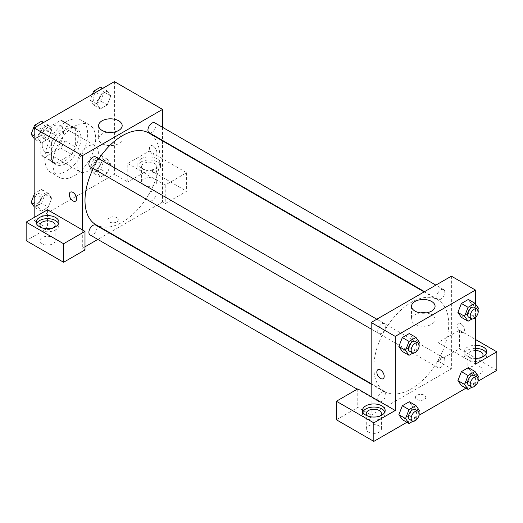 <?xml version="1.0" encoding="UTF-8"?>
<svg xmlns="http://www.w3.org/2000/svg" width="523" height="523" viewBox="0 0 523 523"><rect width="100%" height="100%" fill="white"/><g stroke="black" fill="none" stroke-linecap="round" stroke-linejoin="round"><path stroke-width="0.39" stroke-dasharray="2.62 1.96" d="M76.966 164.993A15.128 8.734 120 0 0 80.097 171.923A15.128 8.734 120 0 0 95.225 163.189A15.128 8.734 120 0 0 95.225 145.714A15.128 8.734 120 0 0 83.569 149.768A15.128 8.734 120 0 0 76.966 164.993M42.2 144.923A15.128 8.734 120 0 0 45.331 151.847A15.128 8.734 120 0 0 60.459 143.112A15.128 8.734 120 0 0 60.459 125.644A15.128 8.734 120 0 0 48.802 129.697A15.128 8.734 120 0 0 42.2 144.923M45.05 129.377L60.74 120.316A20.319 11.728 120 0 1 63.054 121.153A20.319 11.728 120 0 1 64.93 122.735L64.93 140.857A20.319 11.728 120 0 1 60.74 148.114L45.05 157.175A20.319 11.728 120 0 1 42.736 156.344A20.319 11.728 120 0 1 40.859 154.756L40.859 136.634A20.319 11.728 120 0 1 45.05 129.377L55.745 135.555L71.442 126.494L60.74 120.316M60.74 148.114L71.442 154.292L55.745 163.353L45.05 157.175M40.859 154.756L51.555 160.934L51.555 142.812L40.859 136.634M51.555 160.934A20.319 11.728 120 0 0 53.431 162.516A20.319 11.728 120 0 0 55.745 163.353M71.442 154.292A20.319 11.728 120 0 0 75.626 147.035L64.93 140.857M71.442 126.494A20.319 11.728 120 0 1 73.75 127.324A20.319 11.728 120 0 1 75.626 128.913L75.626 147.035M55.745 135.555A20.319 11.728 120 0 0 51.555 142.812M63.59 161.908A20.802 12.009 -60 0 1 53.189 162.941A20.802 12.009 -60 0 1 53.189 138.915A20.802 12.009 -60 0 1 73.991 126.906A20.802 12.009 -60 0 1 77.182 143.577A20.802 12.009 -60 0 1 63.59 161.908M66.264 163.451A20.802 12.009 120 0 0 79.856 145.119A20.802 12.009 120 0 0 76.665 128.449A20.802 12.009 120 0 0 60.635 134.025A20.802 12.009 120 0 0 51.555 154.958A20.802 12.009 120 0 0 55.863 164.484A20.802 12.009 120 0 0 66.264 163.451M75.626 128.913L64.93 122.735M44.873 158.822A30.256 17.468 120 0 0 51.136 172.668A30.256 17.468 120 0 0 81.398 155.2A30.256 17.468 120 0 0 81.398 120.264A30.256 17.468 120 0 0 58.079 128.37A30.256 17.468 120 0 0 44.873 158.822M52.895 163.451A30.256 17.468 120 0 0 59.158 177.304A30.256 17.468 120 0 0 89.42 159.835A30.256 17.468 120 0 0 89.42 124.892A30.256 17.468 120 0 0 66.101 132.999A30.256 17.468 120 0 0 52.895 163.451M34.172 194.543L34.603 193.438L41.552 189.424L45.024 194.366L41.552 203.323L48.24 207.18L41.291 211.194L37.813 206.252L41.291 197.295L48.24 193.288L51.712 198.23L48.24 207.18L41.291 211.194L37.806 206.258L41.297 197.295L48.24 193.288L51.718 198.217L48.227 207.18M41.552 121.238L45.024 126.18L41.552 135.137L48.24 138.994L41.291 143.008L37.813 138.065L41.291 129.109L48.24 125.095L51.712 130.037L48.24 138.994L41.291 143.008L37.806 138.072L41.297 129.109L48.24 125.095L51.718 130.031L48.227 138.994M110.765 164.137L107.287 173.087L100.344 177.101L96.866 172.159L100.344 163.202L107.287 159.195L110.765 164.137L107.28 159.201L100.344 163.202L96.86 172.159L100.351 177.088L107.287 173.087L110.771 164.137L104.077 160.273L100.606 169.23L93.656 173.237L90.178 168.295L93.656 159.345L100.606 155.331L104.077 160.273M114.406 81.614L114.406 174.264L34.172 220.582L34.172 217.496M100.344 95.016L107.287 91.002L110.765 95.944L107.287 104.901L100.344 108.915L96.866 103.972L100.344 95.016L107.287 91.002L110.771 95.938L107.28 104.901L100.344 108.915L96.86 103.979L100.351 95.016L95.768 92.375M153.187 146.08A5.197 3.001 -120 0 0 150.585 145.825A5.197 3.001 -120 0 0 150.585 151.827A5.197 3.001 -120 0 0 155.789 154.828A5.197 3.001 -120 0 0 156.586 150.663A5.197 3.001 -120 0 0 153.187 146.08A5.197 3.001 60 0 1 156.58 150.663A5.197 3.001 60 0 1 155.782 154.834A5.197 3.001 60 0 1 150.585 151.827A5.197 3.001 60 0 1 150.585 145.825A5.197 3.001 60 0 1 153.18 146.08M127.775 163.451L165.222 185.07L186.613 172.714L149.173 151.101L127.775 163.451L127.775 181.978L114.406 174.264M162.548 127.318L162.548 140.419M162.548 140.909L162.548 202.055L165.222 203.597L186.613 191.248L149.173 169.629L127.775 181.978M141.151 158.822A11.349 6.551 180 0 1 153.514 157.397A11.349 6.551 180 0 1 160.522 163.451A11.349 6.551 180 0 1 149.173 170.001A11.349 6.551 180 0 1 137.83 163.451A11.349 6.551 180 0 1 141.151 158.822M141.151 161.908A11.349 6.551 0 0 0 137.83 166.543A11.349 6.551 0 0 0 149.173 173.093A11.349 6.551 0 0 0 160.522 166.543A11.349 6.551 0 0 0 153.514 160.489A11.349 6.551 0 0 0 141.151 161.908M154.52 163.451A7.564 4.367 180 0 1 156.737 166.543A7.564 4.367 180 0 1 152.069 170.576A7.564 4.367 180 0 1 143.825 169.629A7.564 4.367 180 0 1 141.609 166.543A7.564 4.367 180 0 1 146.277 162.503A7.564 4.367 180 0 1 154.52 163.451M143.825 185.07A7.564 4.367 180 0 1 141.609 181.978A7.564 4.367 180 0 1 149.173 177.611A7.564 4.367 180 0 1 156.737 181.978A7.564 4.367 180 0 1 152.069 186.018A7.564 4.367 180 0 1 143.825 185.07M149.173 151.101L149.173 169.629M186.613 172.714L186.613 191.248M165.222 185.07L165.222 203.597M107.542 132.214A11.774 6.799 0 0 0 98.618 138.811A11.774 6.799 0 0 0 110.392 145.61A11.774 6.799 0 0 0 122.173 138.811A11.774 6.799 0 0 0 118.721 134.006A11.774 6.799 0 0 0 113.249 132.214M47.547 209.775L47.547 228.303L34.172 220.582M75.554 201.152L75.554 201.152A5.197 3.001 -120 0 0 75.554 195.144A5.197 3.001 -120 0 0 70.357 192.144L70.357 192.144M36.518 223.667A11.349 6.551 0 0 0 36.198 225.217A11.349 6.551 0 0 0 47.547 231.767A11.349 6.551 0 0 0 58.89 225.217A11.349 6.551 0 0 0 58.569 223.667M53.961 227.531A7.564 4.367 180 0 1 42.2 228.303A7.564 4.367 180 0 1 41.134 227.531M42.2 243.744A7.564 4.367 180 0 1 39.983 240.658A7.564 4.367 180 0 1 47.547 236.291A7.564 4.367 180 0 1 55.111 240.658A7.564 4.367 180 0 1 50.443 244.692A7.564 4.367 180 0 1 42.2 243.744M47.547 228.303L26.15 240.658M84.988 249.922L82.314 248.379L82.314 229.845M116.747 221.935A5.197 3.001 0 0 0 118.27 219.81A5.197 3.001 0 0 0 113.066 216.81A5.197 3.001 0 0 0 107.869 219.81A5.197 3.001 0 0 0 111.079 222.582A5.197 3.001 0 0 0 116.747 221.935M162.548 202.055L109.595 232.624M109.17 232.872L97.821 239.423M84.988 246.83L82.314 248.379M116.747 221.929A5.197 3.001 180 0 1 111.079 222.582A5.197 3.001 180 0 1 107.869 219.81A5.197 3.001 180 0 1 113.066 216.803A5.197 3.001 180 0 1 118.27 219.81A5.197 3.001 180 0 1 116.747 221.929M147.944 198.256A5.675 3.275 120 0 0 149.12 200.852A5.675 3.275 120 0 0 154.795 197.576A5.675 3.275 120 0 0 154.795 191.026A5.675 3.275 120 0 0 150.421 192.549A5.675 3.275 120 0 0 147.944 198.256M90.067 234.945A5.675 3.275 120 0 0 95.742 231.669A5.675 3.275 120 0 0 95.742 225.119M149.12 132.665A5.675 3.275 120 0 0 154.795 129.39A5.675 3.275 120 0 0 154.795 122.84M90.067 166.759A5.675 3.275 120 0 0 95.742 163.483A5.675 3.275 120 0 0 95.742 156.933M95.957 224.746A52.954 30.569 120 0 0 148.905 194.177A52.954 30.569 120 0 0 148.905 133.038M98.945 158.783A52.954 30.569 120 0 0 93.271 168.609M373.827 367.27A52.954 30.569 120 0 0 384.791 391.511A52.954 30.569 120 0 0 437.744 360.935A52.954 30.569 120 0 0 437.744 299.797A52.954 30.569 120 0 0 396.937 313.983A52.954 30.569 120 0 0 373.827 367.27M377.73 330.922A5.675 3.275 -60 0 1 380.208 325.214A5.675 3.275 -60 0 1 384.582 323.691A5.675 3.275 -60 0 1 385.752 326.287A5.675 3.275 -60 0 1 383.281 332A5.675 3.275 -60 0 1 378.907 333.517A5.675 3.275 -60 0 1 377.73 330.922M436.783 365.015A5.675 3.275 120 0 0 437.96 367.61A5.675 3.275 120 0 0 443.628 364.335A5.675 3.275 120 0 0 443.628 357.784A5.675 3.275 120 0 0 439.261 359.308A5.675 3.275 120 0 0 436.783 365.015M377.73 399.108A5.675 3.275 120 0 0 378.907 401.703A5.675 3.275 120 0 0 384.582 398.428A5.675 3.275 120 0 0 384.582 391.877A5.675 3.275 120 0 0 380.208 393.401A5.675 3.275 120 0 0 377.73 399.108M436.783 296.829A5.675 3.275 120 0 0 437.96 299.424A5.675 3.275 120 0 0 443.628 296.149A5.675 3.275 120 0 0 443.628 289.598A5.675 3.275 120 0 0 439.261 291.121A5.675 3.275 120 0 0 436.783 296.829M371.153 396.604L371.153 415.138L451.382 368.813L438.013 361.092L459.41 348.743L496.85 370.356M451.382 276.17L451.382 368.813M416.949 399.5A5.197 3.001 0 0 0 422.617 400.154A5.197 3.001 0 0 0 425.827 397.382A5.197 3.001 0 0 0 420.629 394.375A5.197 3.001 0 0 0 415.425 397.382A5.197 3.001 0 0 0 416.949 399.5A5.197 3.001 180 0 1 415.425 397.375A5.197 3.001 180 0 1 420.629 394.375A5.197 3.001 180 0 1 425.827 397.375A5.197 3.001 180 0 1 422.617 400.147A5.197 3.001 180 0 1 416.949 399.5M470.105 373.448A7.564 4.367 0 0 0 478.349 374.39A7.564 4.367 0 0 0 483.017 370.356A7.564 4.367 0 0 0 475.453 365.989A7.564 4.367 0 0 0 467.889 370.356A7.564 4.367 0 0 0 470.105 373.448M368.48 432.122A7.564 4.367 0 0 0 376.723 433.07A7.564 4.367 0 0 0 381.391 429.03A7.564 4.367 0 0 0 373.827 424.663A7.564 4.367 0 0 0 366.263 429.03A7.564 4.367 0 0 0 368.48 432.122M406.914 422.283L418.988 415.308M465.96 388.19L478.042 381.215M336.387 419.766L357.778 407.417L371.153 415.138M481.866 357.235A7.564 4.367 180 0 1 470.105 358.007A7.564 4.367 180 0 1 467.889 354.914A7.564 4.367 180 0 1 475.453 350.547M475.453 348.364A11.349 6.551 0 0 0 467.431 350.286A11.349 6.551 0 0 0 464.11 354.914A11.349 6.551 0 0 0 475.453 361.465A11.349 6.551 0 0 0 486.802 354.914A11.349 6.551 0 0 0 486.482 353.371M475.453 358.379A11.349 6.551 180 0 1 464.11 351.829A11.349 6.551 180 0 1 467.431 347.194A11.349 6.551 180 0 1 475.453 345.278M380.241 415.909A7.564 4.367 180 0 1 368.48 416.681A7.564 4.367 180 0 1 367.414 415.909M362.799 412.046A11.349 6.551 0 0 0 362.478 413.588A11.349 6.551 0 0 0 373.827 420.139A11.349 6.551 0 0 0 385.17 413.588A11.349 6.551 0 0 0 384.856 412.046M357.778 388.883L357.778 407.417M475.453 364.178L438.013 342.565L459.41 330.209L475.453 339.473M459.41 330.209L459.41 348.743M438.013 342.565L438.013 361.092M457.913 380.607L461.397 371.65M478.499 376.442L471.811 372.585L468.34 367.643L471.818 372.572L468.327 381.535M477.891 378.005L475.021 385.399L468.34 381.535L461.391 385.549L468.34 381.535L471.811 372.585M478.499 308.256L471.811 304.399L468.34 299.457L471.818 304.386L468.327 313.349M477.891 309.819L475.021 317.213L468.34 313.349L461.391 317.363L468.34 313.349L471.811 304.399M457.913 312.421L461.397 303.464M412.771 338.479L409.287 333.55L412.758 338.492L409.28 347.442L402.337 351.456L409.287 347.442L412.758 338.492L419.446 342.349M398.866 346.514L402.344 337.557M398.866 414.7L402.344 405.743M419.446 410.535L412.758 406.678L409.287 401.736L412.771 406.665M412.758 406.678L409.28 415.628L402.337 419.642L409.287 415.628L412.758 406.678M475.453 303.928L475.453 317.513M420.446 312.872A11.774 6.799 0 0 0 411.529 319.468A11.774 6.799 0 0 0 423.303 326.267A11.774 6.799 0 0 0 435.077 319.468A11.774 6.799 0 0 0 431.632 314.663A11.774 6.799 0 0 0 426.16 312.872M383.111 378.724L383.117 378.717A5.197 3.001 -120 0 0 383.117 372.716A5.197 3.001 -120 0 0 377.913 369.715L377.913 369.715M460.743 323.645A5.197 3.001 -120 0 0 458.148 323.391A5.197 3.001 -120 0 0 458.148 329.398A5.197 3.001 -120 0 0 463.345 332.399A5.197 3.001 -120 0 0 464.143 328.228A5.197 3.001 -120 0 0 460.743 323.645A5.197 3.001 60 0 1 464.143 328.235A5.197 3.001 60 0 1 463.345 332.399A5.197 3.001 60 0 1 458.141 329.398A5.197 3.001 60 0 1 458.141 323.391A5.197 3.001 60 0 1 460.743 323.652M418.838 343.912L415.975 351.306L412.954 353.045M409.659 351.273A5.675 3.275 120 0 0 415.334 347.998A5.675 3.275 120 0 0 415.334 341.447M415.975 351.306L409.287 347.442M475.021 317.213L472.008 318.952M468.713 317.18A5.675 3.275 120 0 0 474.387 313.905A5.675 3.275 120 0 0 474.387 307.354M418.838 412.098L415.975 419.492L412.954 421.231M409.659 419.459A5.675 3.275 120 0 0 415.334 416.184A5.675 3.275 120 0 0 415.334 409.633M415.975 419.492L409.287 415.628M475.021 385.399L472.008 387.138M468.713 385.366A5.675 3.275 120 0 0 474.387 382.091A5.675 3.275 120 0 0 474.387 375.54M41.552 135.137L34.603 139.144L34.172 138.536M34.067 132.509A5.675 3.275 120 0 0 35.244 135.104A5.675 3.275 120 0 0 40.912 131.829A5.675 3.275 120 0 0 40.912 125.278A5.675 3.275 120 0 0 36.545 126.801A5.675 3.275 120 0 0 34.067 132.509M51.712 130.037L45.024 126.18M41.291 143.008L34.603 139.144M37.813 138.065L34.172 135.96M41.291 129.109L36.715 126.468M48.24 125.095L43.664 122.46M34.047 132.496A5.675 3.275 120 0 0 35.218 135.091A5.675 3.275 120 0 0 40.892 131.816A5.675 3.275 120 0 0 40.892 125.265A5.675 3.275 120 0 0 36.518 126.788A5.675 3.275 120 0 0 34.047 132.496M100.606 87.145L104.077 92.087L100.606 101.044L93.656 105.051L90.178 100.109L92.434 94.297M93.12 98.416A5.675 3.275 120 0 0 94.29 101.011A5.675 3.275 120 0 0 99.965 97.736A5.675 3.275 120 0 0 99.965 91.185A5.675 3.275 120 0 0 95.591 92.708A5.675 3.275 120 0 0 93.12 98.416M110.765 95.944L104.077 92.087M107.287 104.901L100.606 101.044M100.344 108.915L93.656 105.051M96.866 103.972L90.178 100.109M107.287 91.002L102.717 88.367M93.094 98.402A5.675 3.275 120 0 0 94.271 100.998A5.675 3.275 120 0 0 99.945 97.723A5.675 3.275 120 0 0 99.945 91.172A5.675 3.275 120 0 0 95.572 92.695A5.675 3.275 120 0 0 93.094 98.402M41.552 203.323L34.603 207.33L34.172 206.722M34.067 200.695A5.675 3.275 120 0 0 35.244 203.29A5.675 3.275 120 0 0 40.912 200.015A5.675 3.275 120 0 0 40.912 193.464A5.675 3.275 120 0 0 36.545 194.987A5.675 3.275 120 0 0 34.067 200.695M51.712 198.23L45.024 194.366M41.291 211.194L34.603 207.33M37.813 206.252L34.172 204.147M41.291 197.295L34.603 193.438M48.24 193.288L41.552 189.424M34.047 200.682A5.675 3.275 120 0 0 35.218 203.277A5.675 3.275 120 0 0 40.892 200.002A5.675 3.275 120 0 0 40.892 193.451A5.675 3.275 120 0 0 36.518 194.974A5.675 3.275 120 0 0 34.047 200.682M93.12 166.602A5.675 3.275 120 0 0 94.29 169.197A5.675 3.275 120 0 0 99.965 165.922A5.675 3.275 120 0 0 99.965 159.371A5.675 3.275 120 0 0 95.591 160.894A5.675 3.275 120 0 0 93.12 166.602M107.287 173.087L100.606 169.23M100.344 177.101L93.656 173.237M96.866 172.159L90.178 168.295M100.344 163.202L93.656 159.345M107.287 159.195L100.606 155.331M93.094 166.589A5.675 3.275 120 0 0 94.271 169.184A5.675 3.275 120 0 0 99.945 165.909A5.675 3.275 120 0 0 99.945 159.358A5.675 3.275 120 0 0 95.572 160.881A5.675 3.275 120 0 0 93.094 166.589M45.331 151.847L80.097 171.923M60.459 125.644L95.225 145.714M76.665 128.449L73.991 126.906M55.863 164.484L53.189 162.941M73.75 127.324L63.054 121.153M53.431 162.516L42.736 156.344M89.42 124.892L81.398 120.264M59.158 177.304L51.136 172.668M137.83 163.451L137.83 166.543M160.522 163.451L160.522 166.543M156.737 181.978L156.737 166.543M141.609 181.978L141.609 166.543M98.618 125.618L98.618 138.811M122.173 125.618L122.173 138.811M36.198 222.125L36.198 225.217M58.89 222.125L58.89 225.217M55.111 240.658L55.111 225.217M39.983 240.658L39.983 225.217M437.744 299.797L424.101 291.919M384.791 391.511L371.153 383.634M371.153 329.039L378.907 333.517M376.828 319.213L384.582 323.691M443.628 357.784L154.795 191.026M437.96 367.61L149.12 200.852M384.582 391.877L371.153 384.124M378.907 401.703L357.242 389.197M443.628 289.598L435.875 285.12M437.96 299.424L424.532 291.671M483.017 370.356L483.017 354.914M467.889 370.356L467.889 354.914M464.11 351.829L464.11 354.914M486.802 351.829L486.802 354.914M381.391 429.03L381.391 413.588M366.263 429.03L366.263 413.588M362.478 410.503L362.478 413.588M385.17 410.503L385.17 413.588M411.529 306.275L411.529 319.468M435.077 306.275L435.077 319.468"/><path stroke-width="0.78" d="M34.172 217.496L34.172 127.939L114.406 81.614L162.548 109.412L162.548 127.318M162.548 140.419L162.548 140.909M118.721 120.813A11.774 6.799 180 0 1 122.173 125.618A11.774 6.799 180 0 1 110.392 132.417A11.774 6.799 180 0 1 98.618 125.618A11.774 6.799 180 0 1 105.888 119.342A11.774 6.799 180 0 1 118.721 120.813M82.314 229.845L47.547 209.775L26.15 222.125L63.59 243.744L84.988 231.388L82.314 229.845L82.314 155.73L34.172 127.939M82.314 155.73L162.548 109.412M113.249 132.214A11.774 6.799 0 0 0 107.542 132.214M70.357 192.144A5.197 3.001 -120 0 0 69.559 196.315A5.197 3.001 -120 0 0 72.952 200.897A5.197 3.001 60 0 1 69.552 196.315A5.197 3.001 60 0 1 70.35 192.144A5.197 3.001 60 0 1 75.554 195.151A5.197 3.001 60 0 1 75.554 201.152A5.197 3.001 60 0 1 72.952 200.897A5.197 3.001 -120 0 0 75.554 201.152M39.519 217.496A11.349 6.551 180 0 1 51.888 216.077A11.349 6.551 180 0 1 58.89 222.125A11.349 6.551 180 0 1 47.547 228.675A11.349 6.551 180 0 1 36.198 222.125A11.349 6.551 180 0 1 39.519 217.496M58.569 223.667A11.349 6.551 0 0 0 50.613 218.908A11.349 6.551 0 0 0 39.519 220.582A11.349 6.551 0 0 0 36.518 223.667M41.134 227.531A7.564 4.367 180 0 1 39.983 225.217A7.564 4.367 180 0 1 44.651 221.183A7.564 4.367 180 0 1 52.895 222.125A7.564 4.367 180 0 1 55.111 225.217A7.564 4.367 180 0 1 53.961 227.531M26.15 222.125L26.15 240.658L63.59 262.271L84.988 249.922L84.988 231.388M63.59 243.744L63.59 262.271M109.595 232.624L109.17 232.872M97.821 239.423L84.988 246.83M371.153 384.124L95.742 225.119A5.675 3.275 120 0 0 91.368 226.642A5.675 3.275 120 0 0 88.89 232.349A5.675 3.275 120 0 0 90.067 234.945L357.242 389.197M435.875 285.12L154.795 122.84A5.675 3.275 120 0 0 150.421 124.356A5.675 3.275 120 0 0 147.944 130.07A5.675 3.275 120 0 0 149.12 132.665L424.532 291.671M376.828 319.213L95.742 156.933A5.675 3.275 120 0 0 91.368 158.449A5.675 3.275 120 0 0 88.89 164.163A5.675 3.275 120 0 0 90.067 166.759L371.153 329.039M93.271 168.609A52.954 30.569 120 0 0 84.988 200.512A52.954 30.569 120 0 0 95.957 224.746L371.153 383.634M424.101 291.919L148.905 133.038A52.954 30.569 120 0 0 98.945 158.783M371.153 396.604L357.778 388.883L336.387 401.239L373.827 422.859L395.225 410.503L371.153 396.604L371.153 322.488L451.382 276.17L475.453 290.062L475.453 303.928M336.387 401.239L336.387 419.766L373.827 441.386L406.914 422.283M418.988 415.308L465.96 388.19M478.042 381.215L496.85 370.356L496.85 351.829L475.453 364.178L475.453 317.513M475.453 350.547A7.564 4.367 180 0 1 480.8 351.829A7.564 4.367 180 0 1 483.017 354.914A7.564 4.367 180 0 1 481.866 357.235M486.482 353.371A11.349 6.551 0 0 0 475.453 348.364M475.453 345.278A11.349 6.551 180 0 1 486.802 351.829A11.349 6.551 180 0 1 475.453 358.379M367.414 415.909A7.564 4.367 180 0 1 366.263 413.588A7.564 4.367 180 0 1 373.827 409.221A7.564 4.367 180 0 1 381.391 413.588A7.564 4.367 180 0 1 380.241 415.909M384.856 412.046A11.349 6.551 0 0 0 376.893 407.286A11.349 6.551 0 0 0 365.806 408.96A11.349 6.551 0 0 0 362.799 412.046M365.806 405.868A11.349 6.551 180 0 1 378.168 404.449A11.349 6.551 180 0 1 385.17 410.503A11.349 6.551 180 0 1 373.827 417.053A11.349 6.551 180 0 1 362.478 410.503A11.349 6.551 180 0 1 365.806 405.868M373.827 422.859L373.827 441.386M475.453 339.473L496.85 351.829M468.078 375.514L461.391 371.65L468.34 367.643L461.391 371.65L457.913 380.607L461.391 385.549L457.913 380.607L464.601 384.47L468.078 375.514L475.021 371.5L478.499 376.442L477.891 378.005M472.008 318.952L468.078 321.22L461.391 317.363L457.906 312.427L461.391 303.464L468.34 299.457L461.391 303.464L468.078 307.328L475.021 303.314L478.499 308.256L477.891 309.819M412.954 353.045L409.025 355.313L402.337 351.456L398.853 346.52L402.337 337.557L409.287 333.55L402.337 337.557L409.025 341.421L415.975 337.407L419.446 342.349L418.838 343.912M409.025 409.607L402.337 405.743L409.287 401.736L402.337 405.743L398.866 414.7L402.337 419.642L398.866 414.7L405.547 418.563L409.025 409.607L415.975 405.593L419.446 410.535L418.838 412.098M395.225 410.503L395.225 336.387L475.453 290.062M431.632 301.47A11.774 6.799 180 0 1 435.077 306.275A11.774 6.799 180 0 1 423.303 313.074A11.774 6.799 180 0 1 411.529 306.275A11.774 6.799 180 0 1 418.799 299.993A11.774 6.799 180 0 1 431.632 301.47M395.225 336.387L371.153 322.488M426.16 312.872A11.774 6.799 0 0 0 420.446 312.872M377.913 369.715A5.197 3.001 -120 0 0 377.116 373.88A5.197 3.001 -120 0 0 380.515 378.462A5.197 3.001 60 0 1 377.116 373.88A5.197 3.001 60 0 1 377.913 369.715A5.197 3.001 60 0 1 383.111 372.716A5.197 3.001 60 0 1 383.111 378.724A5.197 3.001 60 0 1 380.515 378.462A5.197 3.001 -120 0 0 383.117 378.717M409.025 355.313L405.547 350.371L409.025 341.421M418.008 342.99L415.334 341.447A5.675 3.275 120 0 0 410.96 342.97A5.675 3.275 120 0 0 408.489 348.678A5.675 3.275 120 0 0 409.659 351.273L412.333 352.816A5.675 3.275 120 0 0 418.008 349.541A5.675 3.275 120 0 0 418.008 342.99A5.675 3.275 120 0 0 413.641 344.513A5.675 3.275 120 0 0 411.163 350.22A5.675 3.275 120 0 0 412.333 352.816M402.337 351.456L398.866 346.514L405.547 350.371M415.975 337.407L409.287 333.55M468.078 321.22L464.601 316.278L468.078 307.328M477.061 308.897L474.387 307.354A5.675 3.275 120 0 0 470.014 308.877A5.675 3.275 120 0 0 467.536 314.584A5.675 3.275 120 0 0 468.713 317.18L471.386 318.723A5.675 3.275 120 0 0 477.061 315.447A5.675 3.275 120 0 0 477.061 308.897A5.675 3.275 120 0 0 472.687 310.42A5.675 3.275 120 0 0 470.21 316.127A5.675 3.275 120 0 0 471.386 318.723M461.391 317.363L457.913 312.421L464.601 316.278M475.021 303.314L468.34 299.457M412.954 421.231L409.025 423.506L405.547 418.563M418.008 411.183L415.334 409.633A5.675 3.275 120 0 0 410.96 411.156A5.675 3.275 120 0 0 408.489 416.864A5.675 3.275 120 0 0 409.659 419.459L412.333 421.008A5.675 3.275 120 0 0 418.008 417.733A5.675 3.275 120 0 0 418.008 411.183A5.675 3.275 120 0 0 413.641 412.699A5.675 3.275 120 0 0 411.163 418.407A5.675 3.275 120 0 0 412.333 421.008M409.025 423.506L402.337 419.642M415.975 405.593L409.287 401.736M472.008 387.138L468.078 389.413L464.601 384.47M477.061 377.09L474.387 375.54A5.675 3.275 120 0 0 470.014 377.063A5.675 3.275 120 0 0 467.536 382.771A5.675 3.275 120 0 0 468.713 385.366L471.386 386.915A5.675 3.275 120 0 0 477.061 383.64A5.675 3.275 120 0 0 477.061 377.09A5.675 3.275 120 0 0 472.687 378.606A5.675 3.275 120 0 0 470.21 384.313A5.675 3.275 120 0 0 471.386 386.915M468.078 389.413L461.391 385.549M475.021 371.5L468.34 367.643M34.172 138.536L31.132 134.202L34.603 125.252L41.552 121.238L43.664 122.46M34.172 135.96L31.132 134.202M36.715 126.468L34.603 125.252M92.434 94.297L93.656 91.159L100.606 87.145L102.717 88.367M95.768 92.375L93.656 91.159M34.172 206.722L31.132 202.388L34.172 194.543M34.172 204.147L31.132 202.388"/></g></svg>
